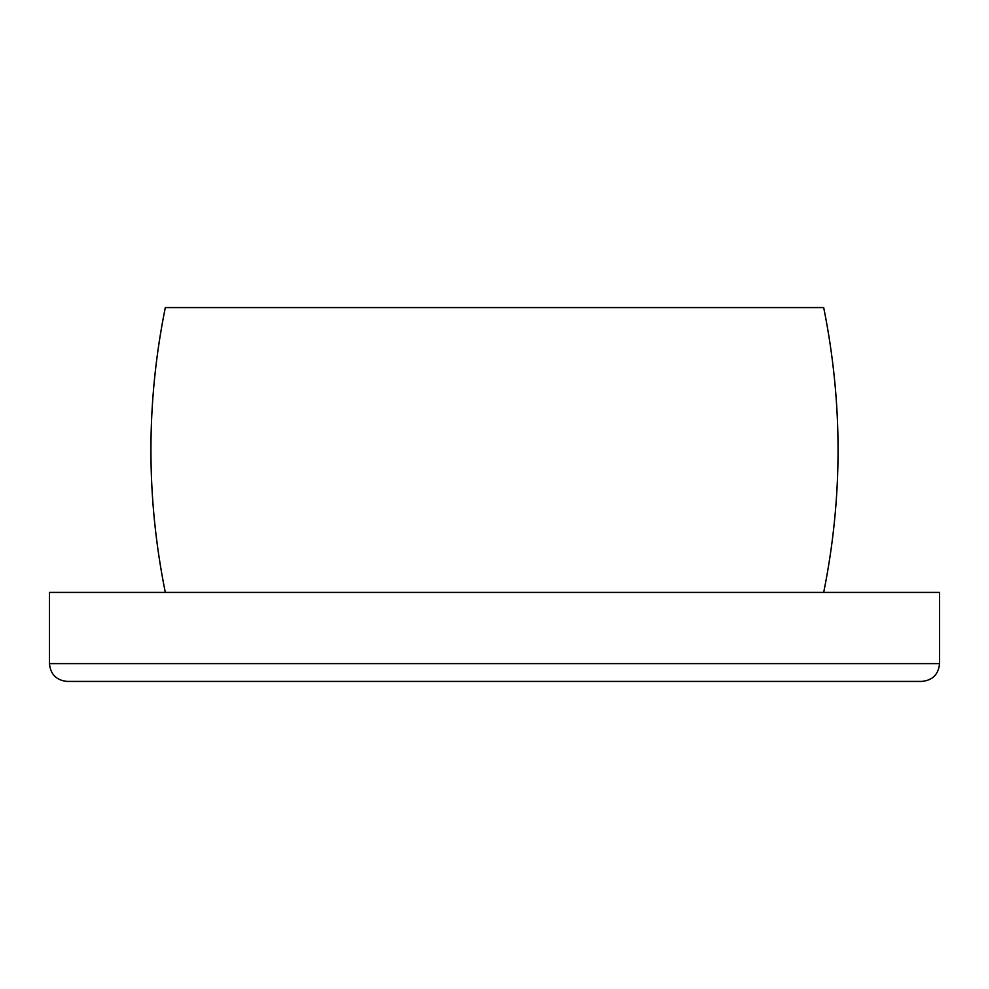 <?xml version="1.0" encoding="UTF-8"?>
<svg xmlns="http://www.w3.org/2000/svg" width="989" height="989" viewBox="0 0 989 989"><rect width="100%" height="100%" fill="white"/><g stroke="black" fill="none" stroke-linecap="round" stroke-linejoin="round"><path stroke-width="1.48" d="M939.55 663.619C938.499 674.436 932.565 680.37 921.748 681.421L67.252 681.421C56.435 680.37 50.501 674.436 49.45 663.619L939.55 663.619L939.55 592.411L49.45 592.411L49.45 663.619M823.689 592.411C842.851 497.467 842.851 402.523 823.689 307.579L165.311 307.579C146.137 402.523 146.137 497.467 165.311 592.411"/></g></svg>
